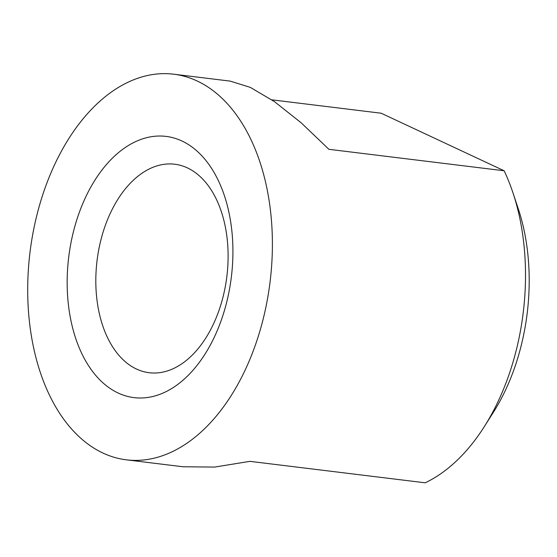 <?xml version="1.0" encoding="UTF-8"?>
<svg xmlns="http://www.w3.org/2000/svg" width="557" height="557" viewBox="0 0 557 557"><rect width="100%" height="100%" fill="white"/><g stroke="black" fill="none" stroke-linecap="round" stroke-linejoin="round"><path stroke-width="0.84" d="M126.432 459.838L183.009 466.766L214.64 467.079L249.947 461.349L425.193 482.808A194.268 120.932 -83 0 0 484.346 426.565A194.268 120.932 -83 0 0 516.095 350.861A194.268 120.932 -83 0 0 512.969 192.847A194.268 120.932 -83 0 0 504.148 170.776L328.902 149.311L301.24 122.86L274.497 101.653L250.33 87.393L230.236 81.12L173.659 74.192A194.268 120.932 -83 0 0 37.131 214.167A194.268 120.932 -83 0 0 126.432 459.838A194.268 120.932 -83 0 0 262.967 319.864A194.268 120.932 -83 0 0 173.659 74.192M512.969 192.847L518.275 208.798A169.196 105.329 97 0 1 520.997 346.426A169.196 105.329 97 0 1 493.349 412.361L484.346 426.565M223.009 297.041A105.029 65.385 -83 0 0 174.731 164.224A105.029 65.385 -83 0 0 100.914 239.9A105.029 65.385 -83 0 0 149.192 372.724A105.029 65.385 -83 0 0 223.009 297.041M226.539 302.813A131.598 81.921 -83 0 0 181.93 140.998A131.598 81.921 -83 0 0 73.552 231.211A131.598 81.921 -83 0 0 118.161 393.026A131.598 81.921 -83 0 0 226.539 302.813M271.837 99.828L381.162 113.217L504.148 170.776"/></g></svg>
